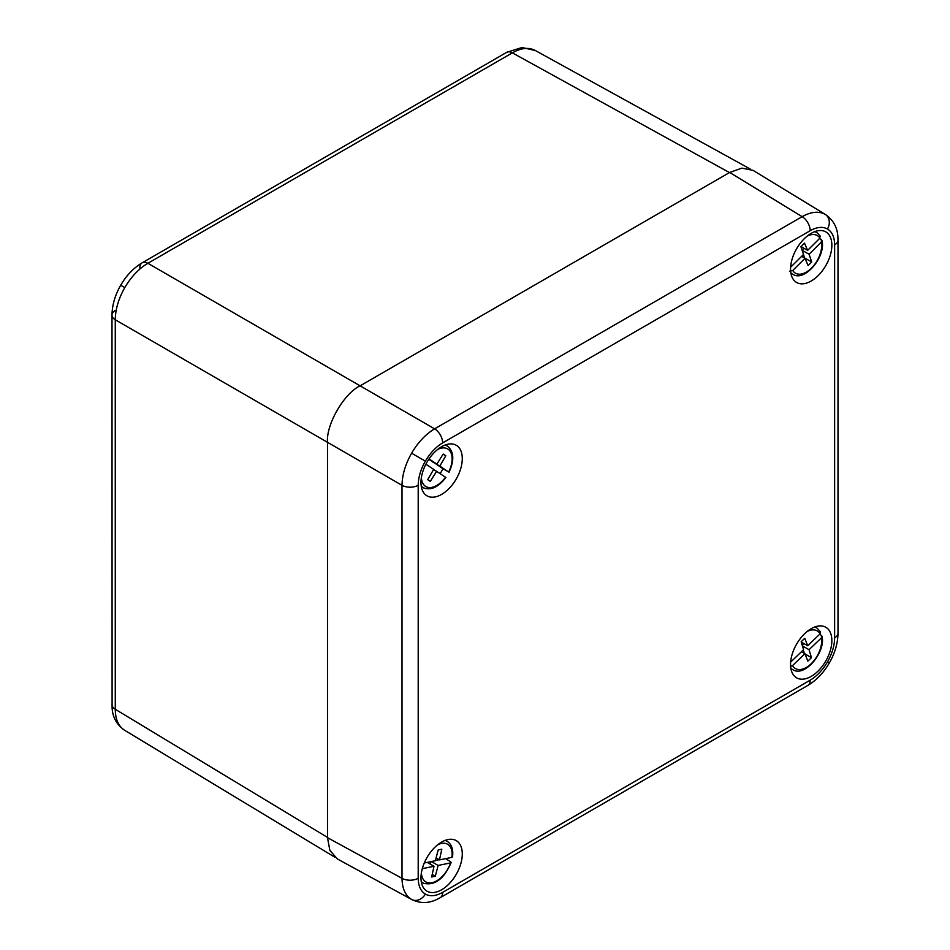<?xml version="1.0" encoding="UTF-8"?>
<svg xmlns="http://www.w3.org/2000/svg" width="950" height="950" viewBox="0 0 950 950"><rect width="100%" height="100%" fill="white"/><g stroke="black" fill="none" stroke-linecap="round" stroke-linejoin="round"><path stroke-width="1.43" d="M729.469 172.579L512.371 52.856A11.531 6.662 -120 0 0 506.694 52.345L522.025 47.5L535.384 50.552C528.96 47.084 521.289 47.844 512.371 52.856L147.879 263.293C138.914 268.613 131.219 276.723 124.782 287.613C118.56 298.632 115.389 309.344 115.271 319.77L115.271 709.27C115.389 719.506 118.56 726.536 124.782 730.36L124.533 730.206C116.66 724.684 112.516 717.155 112.1 707.607L111.993 315.127A11.531 6.662 180 0 1 115.366 310.412M411.991 899.674L411.611 899.46C405.389 895.636 402.183 888.582 402.016 878.322L402.016 485.319C402.183 474.929 405.389 464.218 411.611 453.209C418.036 442.308 425.707 434.197 434.613 428.842L802.144 216.659C811.122 211.672 818.817 210.924 825.241 214.403L825.621 214.629M811.205 281.022A29.213 16.863 -60 0 1 796.017 282.103A29.213 16.863 -60 0 1 792.288 258.519A29.213 16.863 -60 0 1 811.205 233.332A29.213 16.863 -60 0 1 825.194 231.562A29.213 16.863 -60 0 1 830.443 254.743A29.213 16.863 -60 0 1 811.205 281.022M441.631 446.702A29.213 16.863 120 0 0 422.714 471.889A29.213 16.863 120 0 0 426.443 495.473A29.213 16.863 120 0 0 441.631 494.392A29.213 16.863 120 0 0 460.869 468.113A29.213 16.863 120 0 0 455.632 444.933A29.213 16.863 120 0 0 441.631 446.702M441.631 842.068A29.213 16.863 -60 0 1 455.632 840.299A29.213 16.863 -60 0 1 460.869 863.479A29.213 16.863 -60 0 1 441.631 889.758A29.213 16.863 -60 0 1 426.443 890.839A29.213 16.863 -60 0 1 422.714 867.255A29.213 16.863 -60 0 1 441.631 842.068M811.205 676.388A29.213 16.863 120 0 0 830.443 650.109A29.213 16.863 120 0 0 825.194 626.929A29.213 16.863 120 0 0 811.205 628.698A29.213 16.863 120 0 0 792.288 653.885A29.213 16.863 120 0 0 796.017 677.469A29.213 16.863 120 0 0 811.205 676.388M810.184 230.708A11.531 6.662 60 0 0 802.144 216.659L729.683 172.449L360.109 385.831L434.613 428.842A11.531 6.662 60 0 1 442.652 442.902C435.943 446.892 430.184 452.984 425.363 461.154C420.696 469.407 418.309 477.446 418.202 485.26L418.202 878.263C418.309 885.946 420.696 891.219 425.363 894.092C430.184 896.693 435.943 896.123 442.652 892.371L810.184 680.188C816.893 676.186 822.653 670.106 827.474 661.936C832.141 653.671 834.528 645.644 834.634 637.83L834.634 244.827C834.528 237.144 832.141 231.871 827.474 228.998C822.653 226.385 816.893 226.955 810.184 230.708L442.652 442.902M729.683 172.449L741.891 168.138L753.053 170.359L825.562 214.593C833.328 220.008 837.437 227.549 837.912 237.227L838.007 240.124A11.531 6.662 0 0 1 834.634 244.827M442.652 892.371A11.531 6.662 60 0 1 440.266 897.655L437.713 899.009C429.091 903.45 420.506 903.652 411.932 899.638L337.381 858.966L329.876 850.404L327.501 837.674L402.016 878.322A11.531 6.662 0 0 0 418.202 878.263M418.202 485.26A11.531 6.662 0 0 1 402.016 485.319L327.501 442.296L327.501 837.674M124.782 287.613L120.698 285.249C115.045 295.118 112.147 305.069 111.993 315.127A11.531 6.662 180 0 0 115.271 319.77L327.501 442.308C326.04 424.508 343.971 393.454 360.109 385.831L147.879 263.293A11.531 6.662 -120 0 0 142.215 262.782L142.215 262.782A11.531 6.662 -120 0 0 139.816 268.054M421.384 872.884A21.743 12.552 120 0 0 433.675 882.253A21.743 12.552 120 0 0 450.549 862.921L450.573 861.709L445.324 858.467M424.294 862.98L435.349 860.736L438.199 849.929L441.821 849.193L439.482 859.893L451.891 857.363A21.743 12.552 120 0 0 437.558 844.894M450.573 861.709L450.549 862.921L438.14 865.438L435.29 876.244L431.668 876.981L434.008 866.281L422.311 868.656M436.086 857.933L439.482 859.893M431.383 861.543L438.14 865.438M431.003 861.614L430.338 864.168M432.214 874.475L435.29 876.244M427.239 862.374L434.008 866.281M439.173 859.714L435.409 860.486M451.915 856.164L451.891 857.363M432.856 461.807L442.949 468.766A24.451 14.119 -60 0 1 441.453 471.461A24.451 14.119 -60 0 1 440.064 473.611M442.949 468.766L448.697 471.972A21.743 12.552 120 0 0 450.787 452.39A21.743 12.552 120 0 0 437.558 449.528M421.384 477.517A21.743 12.552 120 0 0 429.982 487.576A21.743 12.552 120 0 0 445.514 477.233L436.632 471.331L430.279 481.401L427.69 479.679L433.675 469.371L425.885 464.206M429.032 458.921L436.858 464.111L443.199 454.041L445.799 455.762L439.814 466.07L448.281 471.817M428.747 459.337L436.858 464.111M443.104 454.207L445.799 455.762M432.749 461.997L439.814 466.07M433.556 469.561L436.632 471.331M821.37 242.06L809.091 254.256L811.692 262.01L808.117 265.572L805.006 258.317L792.727 270.512A21.743 12.552 120 0 0 811.526 268.043A21.743 12.552 120 0 0 821.37 242.06L821.37 239.638L819.613 238.474M790.958 264.159A21.743 12.552 120 0 0 791.255 266.641L803.534 254.446L800.933 246.691L804.508 243.141L807.619 250.384L819.898 238.189A21.743 12.552 120 0 0 807.12 236.158M801.04 246.584L807.619 250.384M802.109 250.23L809.091 254.256M803.474 254.493L804.626 257.937L811.692 262.01M801.61 256.358L805.006 258.317M803.949 248.271L802.073 250.123M789.64 271.154L792.727 270.512M819.898 235.766L819.898 238.189M790.816 272.733A24.047 13.882 -60 0 0 793.191 274.526C805.113 281.865 826.203 256.203 821.952 240.469L821.37 239.638M821.441 637.83L809.056 649.717L811.454 657.673L807.844 661.141L804.935 653.683L792.549 665.582A21.743 12.552 120 0 0 811.158 663.777A21.743 12.552 120 0 0 821.441 637.83L821.453 635.443L819.66 634.256M790.958 659.514A21.743 12.552 120 0 0 791.184 661.604L803.557 649.717L801.171 641.761L804.781 638.293L807.69 645.751L820.076 633.852A21.743 12.552 120 0 0 807.12 631.524M801.242 642.034L807.69 645.751M802.406 645.881L809.056 649.717M803.296 649.966L804.306 653.327M805.042 653.968L811.454 657.673M801.491 651.7L804.935 653.683M804.068 643.661L802.263 645.383M790.626 666.401L792.549 665.582M820.087 631.465L820.076 633.852M790.816 668.099A24.047 13.882 -60 0 0 793.191 669.893C804.959 677.124 825.823 652.139 822.047 636.298L821.453 635.443M327.501 837.425L115.271 709.27A11.531 6.662 180 0 1 111.993 704.627M506.694 52.345L142.215 262.782C133.582 267.936 126.409 275.429 120.698 285.249M825.241 214.403A11.531 9.417 120 0 1 827.474 228.998M411.611 453.209L425.363 461.154M810.184 680.188A11.531 6.662 60 0 1 807.797 685.461C816.418 680.307 823.591 672.814 829.303 662.993L827.474 661.936M807.797 685.461L440.266 897.655M411.611 899.46A11.531 9.417 -60 0 0 425.363 894.092M834.634 637.83A11.531 6.662 0 0 0 838.007 633.127L838.007 240.124M421.361 882.134L423.629 883.262A24.047 13.882 -60 0 1 421.242 881.469M444.909 840.477A24.047 13.882 -60 0 1 447.652 841.641L445.55 840.239M444.909 445.111A24.047 13.882 -60 0 1 447.652 446.274L445.55 444.873M421.361 486.768L423.629 487.896A24.047 13.882 -60 0 1 421.242 486.103M814.482 231.741A24.047 13.882 -60 0 1 817.226 232.904L815.112 231.503M814.482 627.107A24.047 13.882 -60 0 1 817.226 628.271L815.112 626.869M535.123 50.409L750.144 168.981M124.521 730.206L334.721 857.137M829.303 662.993C834.955 653.137 837.852 643.174 838.007 633.127M452.521 856.936C453.447 849.763 451.82 844.669 447.652 841.641M423.629 883.262C434.839 885.863 444.018 878.964 451.167 862.541M423.629 487.896C430.991 490.604 438.401 487.136 445.871 477.482M449.053 472.233C454.433 460.346 453.969 451.701 447.652 446.274M793.191 274.526L790.922 273.41M820.325 236.206L817.226 232.904M793.191 669.893L790.922 668.764M820.551 631.952L817.226 628.271"/></g></svg>
